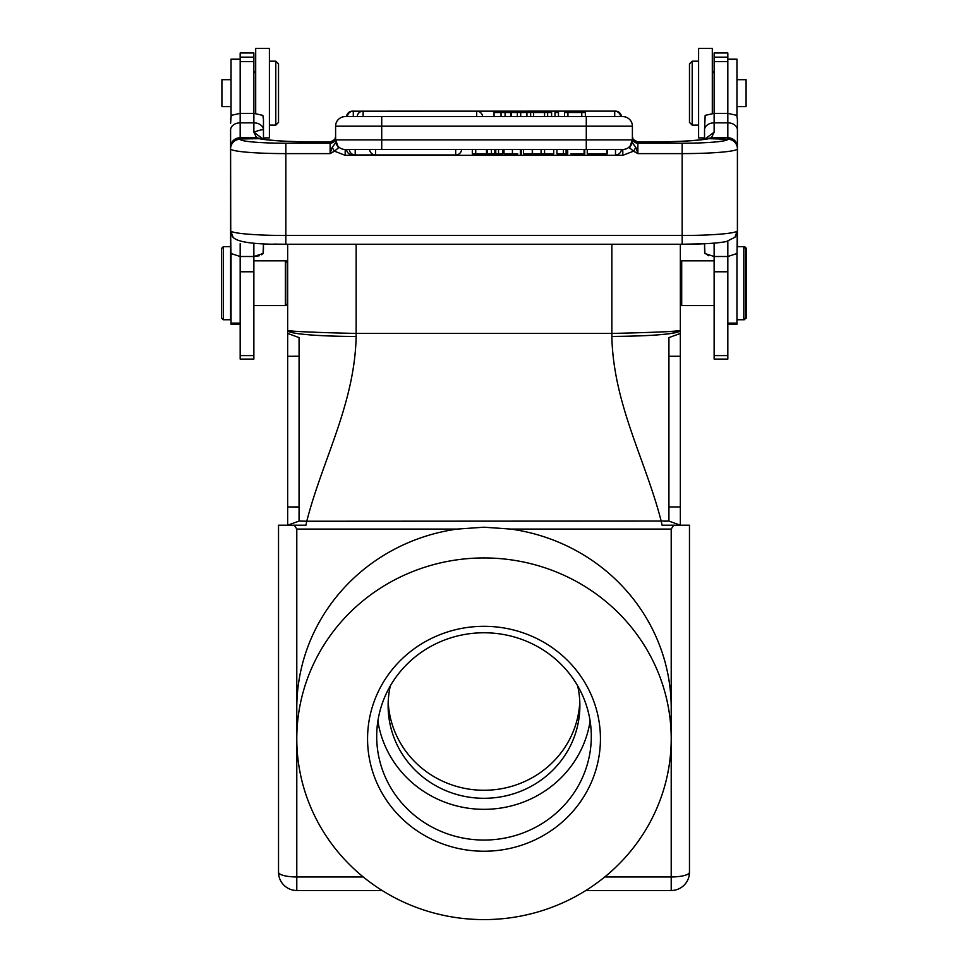 <?xml version="1.0" encoding="UTF-8"?>
<svg xmlns="http://www.w3.org/2000/svg" width="968" height="968" viewBox="0 0 968 968"><rect width="100%" height="100%" fill="white"/><g stroke="black" fill="none" stroke-linecap="round" stroke-linejoin="round"><path stroke-width="1.45" d="M295.458 522.381L299.064 521.062L306.771 521.232L305.924 525.213L294.296 525.213L296.789 529.072L294.296 525.213L278.53 525.213L278.53 872.229A18.259 4.731 0 0 0 296.789 876.96L363.254 876.96M278.53 570.878L278.53 598.466M604.746 876.96L671.211 876.96L671.211 708.044A187.211 180.822 180 0 0 510.729 529.072L484 527.209L457.271 529.072A187.211 180.822 180 0 0 296.789 708.044L296.789 890.5A18.259 18.259 0 0 1 278.53 872.229L278.53 872.229A18.259 18.259 0 0 0 296.789 890.5L382.142 890.5M484 919.6A187.211 180.822 180 0 0 671.211 738.778A187.211 180.822 180 0 0 484 557.943A187.211 180.822 180 0 0 296.789 738.778A187.211 180.822 180 0 0 484 919.6M671.211 890.5L671.211 876.96A18.259 4.731 0 0 0 689.47 872.229A18.259 18.259 -90 0 1 671.211 890.5L585.858 890.5M297.297 336.949L287.665 333.44L287.665 330.451C291.731 331.479 314.564 332.484 356.151 333.44L611.849 333.44L611.849 336.44C613.373 404.237 645.426 459.534 661.229 521.232L662.076 525.213L673.704 525.213L671.211 529.072L673.704 525.213L689.47 525.213L689.47 872.229M689.47 570.878L689.47 598.466L689.47 570.878M689.47 828.584L689.47 598.466M484 851.235A116.438 112.469 0 0 1 367.562 738.778A116.438 112.469 0 0 1 484 626.308A116.438 112.469 0 0 1 600.438 738.778A116.438 112.469 0 0 1 484 851.235M484 840.055A107.303 103.649 0 0 1 376.697 736.406A107.303 103.649 0 0 1 484 632.769A107.303 103.649 0 0 1 591.303 736.406A107.303 103.649 0 0 1 484 840.055M377.883 721.051A107.303 103.649 180 0 0 484 809.333A107.303 103.649 180 0 0 590.117 721.051M390.346 685.828A95.88 92.613 180 0 0 388.12 705.684A95.88 92.613 180 0 0 484 798.298A95.88 92.613 180 0 0 579.88 705.684A95.88 92.613 180 0 0 577.654 685.828M388.204 701.667A95.88 92.613 180 0 0 484 790.263A95.88 92.613 180 0 0 579.796 701.667M315.06 332.218L304.654 331.842M295.107 331.383L289.529 330.947M288.537 333.766L287.665 333.44L288.537 333.766L287.665 333.44L287.665 506.954L299.076 507.305M299.076 492.071L299.076 489.832M299.076 478.398L299.076 474.804M299.076 455.468L299.076 356.26L287.665 356.272M287.665 330.499A68.486 5.941 0 0 1 287.665 330.475L287.665 333.44L288.9 333.887M299.076 508.357L299.076 506.954L287.665 506.954L287.665 524.995M611.849 244.238L611.849 333.44C653.521 332.472 676.354 331.479 680.335 330.451L680.335 333.44L668.924 337.602L668.924 521.062L306.771 521.232C322.574 459.534 354.627 404.237 356.151 336.44A68.486 5.941 180 0 1 287.665 330.463A68.486 5.941 0 0 1 287.665 330.463L287.665 244.238L287.665 262.219L286.298 260.84L286.298 261.759M287.665 330.403L287.665 262.219M295.446 522.381L299.064 521.074L299.076 337.602L299.076 346.81L299.076 337.602L297.708 337.106M672.191 522.248L680.335 525.213L680.335 332.423M680.335 331.443L680.335 244.238L680.335 262.219L681.702 260.84L681.702 305.586L680.335 304.218L680.335 330.439L678.326 330.959M672.349 331.419L661.205 331.927M668.924 505.03L668.924 488.053M668.924 469.686L668.924 356.272L680.335 356.272M664.399 521.207L668.779 521.074M668.924 521.062L673.692 522.793L668.924 521.062M706.35 138.944L711.48 137.686L714.13 132.205L714.13 122.851A9.583 7.139 180 0 0 704.535 129.978L705.164 115.361L714.13 113.377L714.13 122.851L727.827 122.851L727.827 52.962L714.13 52.962L714.13 113.377L727.827 113.377L736.793 115.361L737.41 119.415L736.793 115.361M727.827 359.08L727.827 256.508L714.13 256.508L714.13 359.08L727.827 359.08M727.827 129.591L727.827 132.217M704.595 251.329L704.535 243.742L704.91 253.507L714.13 256.508L714.13 243.137M727.827 241.226L727.827 256.508L737.035 253.507L737.253 231.037A9.583 9.523 -138.8 0 1 734.906 237.281L737.41 230.578M632.419 137.117A5.481 5.457 180 0 1 632.394 136.645A5.481 5.457 0 0 0 637.876 142.102L650.206 142.03A63.924 5.566 0 0 0 708.794 138.678L711.48 137.686L727.827 137.65C733.671 138.218 736.866 141.352 737.41 147.051L737.41 119.415M704.535 129.978L704.535 139.247L704.535 137.892L698.606 137.892L704.535 137.892M637.876 142.102L637.876 143.216L682.162 143.216A45.665 3.981 180 0 0 727.827 139.247A9.583 9.547 0 0 1 737.41 148.794L737.41 246.695L743.799 246.695L743.799 319.743L736.95 319.743M714.13 132.205L704.692 139.223M737.41 148.54A9.583 9.547 180 0 0 727.827 138.981L727.827 122.851A9.583 7.139 0 0 1 737.41 129.978L737.41 148.54M635.867 147.438L632.431 142.853L629.502 147.814L633.532 151.177L635.867 147.438L637.876 153.609L633.532 151.177L622.811 155.316L345.189 155.316L334.468 151.177L330.124 153.609L332.133 147.438L335.569 142.865L338.51 147.826L334.468 151.177L332.133 147.438M630.555 145.539L628.426 147.656M625.751 149.012L624.541 149.314M629.502 147.814L632.394 139.888L632.394 126.191L586.281 126.191L586.281 116.596L511.225 116.596L511.225 112.494L505.09 112.494L505.09 116.596L511.225 116.596M632.394 140.759L632.431 142.853M240.173 243.67L240.173 359.08L253.87 359.08L253.87 256.508L240.173 256.508L230.965 253.507L230.59 230.711L233.107 237.293A9.583 9.523 138.8 0 1 230.747 231.037L230.59 148.794A55.249 4.816 180 0 0 285.838 153.609L285.838 143.216L330.124 143.216L330.124 153.609L285.838 153.609L285.838 235.478L682.162 235.478L682.162 153.609L637.876 153.609L637.876 143.216A5.481 5.457 180 0 1 632.394 137.758L632.394 140.348M632.394 142.659L632.394 139.888A9.583 9.583 0 0 1 622.811 149.471L586.281 149.471L586.281 139.888L632.394 139.888L632.394 142.671L630.035 146.942M727.827 139.247L708.794 138.678A9.583 8.76 -101.3 0 0 706.906 138.835C696.028 140.796 677.128 141.848 650.206 141.993L637.706 141.993L633.205 139.452L632.455 137.48M632.467 137.517L633.205 139.44L637.537 142.018M615.503 116.596L622.811 116.596A9.583 9.583 0 0 1 632.394 126.191L632.394 136.645L633.181 139.428L636.279 141.788L634.463 140.868M622.811 116.596L347.379 116.596A5.941 5.941 0 0 1 353.296 111.126L353.296 116.596M345.189 155.316L345.189 149.471L381.707 149.471L345.189 149.471A9.583 9.583 0 0 1 335.606 139.888L338.51 147.826M587.274 153.864L587.274 149.471L369.885 149.471M371.567 149.471L372.583 149.471M348.541 149.471L369.607 149.471A5.941 5.941 0 0 0 375.524 154.953L455.686 154.953L455.686 149.471M352.255 149.471L354.288 149.471M615.503 149.471L621.42 149.471A5.941 5.941 0 0 1 615.503 154.953L615.503 149.471L587.467 149.471L607.166 149.471L607.166 153.864L587.467 153.864L607.166 153.864M355.208 149.471L355.208 154.953A5.941 5.941 0 0 1 349.291 149.471L346.859 149.471M512.423 153.864L504.001 153.864L504.001 149.471L512.423 149.471L512.423 153.864L517.783 153.864M337.445 145.539L336.077 142.865M335.606 139.888L586.281 139.888L586.281 126.191L335.606 126.191L335.606 142.659L337.965 146.942M335.569 142.865L335.606 141.255M335.606 140.408L335.606 137.758A5.481 5.457 180 0 1 330.124 143.216L330.124 142.102A5.481 5.457 180 0 0 335.606 136.645L335.606 126.191A9.583 9.583 0 0 1 345.189 116.596A9.583 9.583 0 0 0 335.606 126.191L335.606 136.645L334.819 139.428L330.463 142.018M261.65 138.944L256.568 137.71L253.87 132.205L263.32 139.223M334.19 140.263L330.294 141.993L317.794 141.993C290.872 141.848 271.972 140.796 261.094 138.835A9.583 8.76 101.3 0 0 259.206 138.678A63.924 5.566 0 0 0 317.794 142.03L330.124 142.102M230.59 123.359L231.207 115.361L240.173 113.377L240.173 137.637L256.568 137.71L259.206 138.678L240.173 138.981L240.173 137.637C234.353 138.194 231.158 141.328 230.59 147.039L230.59 148.54A9.583 9.547 180 0 1 240.173 138.981L240.173 139.247A45.665 3.981 180 0 0 285.838 143.216M240.173 139.247A9.583 9.547 0 0 0 230.59 148.794L230.59 129.978A9.583 7.139 0 0 1 240.173 122.851L253.87 122.851A9.583 7.139 0 0 1 263.465 129.978L263.465 119.415L263.465 139.247L263.465 137.892L269.394 137.892L269.394 48.4L255.697 48.4L255.697 113.425M223.281 319.743L221.454 317.915L221.454 248.51L223.281 246.695L223.281 319.743L230.59 319.743L230.59 129.978M259.472 255.721L253.87 256.508L263.09 253.507L263.465 243.742L263.465 249.841M253.87 113.232L253.87 52.962L240.173 52.962L240.173 113.377L253.87 113.377L262.836 115.361L263.465 119.415M240.173 59.133L231.049 59.133L231.049 115.93M231.049 253.628L231.049 324.316L240.173 324.316M253.87 260.84L285.378 260.84L287.206 262.667L287.206 303.758L285.378 305.586L285.378 260.84L286.298 260.84M231.049 79.678L221.914 79.678L221.914 106.613L231.049 106.613M269.394 125.114L275.795 125.114L275.795 61.19L269.394 61.19M275.795 125.114L278.53 122.367L278.53 63.924L275.795 61.19M263.465 129.978C262.812 129.325 259.618 130.075 253.87 132.205L253.87 113.377M505.09 116.596L381.719 116.596L381.719 149.471M363.109 116.596L357.192 116.596A5.941 5.941 0 0 1 363.109 111.126L363.109 116.596M567.938 116.596L567.938 112.494L564.586 112.494L564.586 116.596M581.78 116.596L581.78 112.494L567.938 112.494M585.362 116.596L585.362 112.494L581.78 112.494M530.633 116.596L530.633 112.494L526.931 112.494L526.931 116.596M544.561 116.596L544.561 112.494L533.537 112.494L533.537 116.596M533.537 112.494L530.633 112.494M551.603 116.596L551.603 112.494L547.634 112.494L547.634 116.596M547.634 112.494L544.561 112.494M558.476 116.596L558.476 112.494L554.991 112.494L554.991 116.596M494.043 116.596L494.043 112.494L505.09 112.494M511.225 112.494L526.931 112.494M517.348 112.494L517.348 116.596M520.711 116.596L520.711 112.494M501.037 112.494L501.037 116.596M541.088 149.471L541.088 153.864L532.497 153.864L532.497 149.471M553.708 149.471L553.708 153.864L544.561 153.864L544.561 149.471M541.088 153.864L544.561 153.864M472.311 149.471L472.311 153.864L486.481 153.864L486.481 149.471M475.736 153.864L475.736 149.471M487.4 149.471L487.4 153.864L486.964 149.471M502.828 149.471L502.828 153.864L502.416 149.471M498.532 149.471L498.532 153.864L502.416 153.864M494.817 149.471L494.817 153.864L498.532 153.864M495.785 153.864L495.785 149.471M487.4 153.864L494.817 153.864M491.429 153.864L491.429 149.471M563.4 149.471L563.4 153.864L556.927 153.864L556.927 149.471M563.4 153.864L566.111 153.864L566.111 149.471M570.914 153.864L584.757 153.864L584.757 149.471M567.696 149.471L567.696 153.864L566.824 153.864L566.824 149.471M584.091 149.471L584.091 153.864M520.361 149.471L520.361 153.864L521.462 153.864L521.462 149.471M606.803 149.471L606.803 153.864M523.494 149.471L523.494 153.864L532.267 153.864L532.267 149.471M712.303 113.425L712.303 48.4L698.606 48.4L698.606 137.892M698.606 61.19L692.205 61.19L692.205 125.114L698.606 125.114M692.205 61.19L689.47 63.924L689.47 122.367L692.205 125.114M727.827 324.316L736.95 324.316L736.95 253.628M736.95 115.93L736.95 59.133L727.827 59.133M736.95 106.613L746.086 106.613L746.086 79.678L736.95 79.678L746.086 79.678M744.719 246.695L746.546 248.51L746.546 317.915L743.799 319.743L745.626 317.915L745.626 248.51L743.799 246.695L744.719 246.695L744.719 247.602M744.719 319.743L744.719 318.835M704.837 253.144L708.528 255.721M331.721 141.788L332.835 141.328M263.405 251.341L263.163 253.144M263.042 253.568L261.687 254.766M230.59 119.415L231.207 115.361M287.665 304.218L286.298 305.586L286.298 304.678M299.076 521.062L287.665 525.213M294.502 335.932L292.796 335.315M457.271 529.072L296.789 529.072L296.789 738.778M671.211 738.778L671.211 529.072L510.729 529.072M356.151 244.238L356.151 336.44M665.464 334.178A68.486 5.941 180 0 0 680.335 330.463L680.335 244.238L680.335 330.451C676.354 334.081 653.533 336.077 611.849 336.44M668.924 506.954L680.335 506.954M737.41 148.794A55.249 4.816 180 0 1 682.162 153.609L682.162 143.216M622.811 155.316L622.811 149.471M230.747 231.037A55.249 4.816 0 0 0 285.838 235.478L285.838 244.202M682.162 244.202L682.162 235.478A55.249 4.816 0 0 0 737.253 231.037M253.87 256.508L253.87 243.137M240.173 271.778L253.87 271.778M240.173 61.65L253.87 61.65M240.173 355.595L253.87 355.595M240.173 57.16L253.87 57.16M231.049 59.314L240.173 59.314M231.049 323.118L240.173 323.118M614.704 116.596L614.704 111.126L352.497 111.175M615.503 111.175L614.704 111.126A5.941 5.941 0 0 1 620.621 116.596M476.692 116.596L476.692 111.151A5.941 5.941 0 0 1 482.608 116.596M510.62 116.596L510.62 112.494M375.524 149.471L375.524 154.953L352.497 154.953L352.497 154.299M714.13 271.778L727.827 271.778M714.13 355.595L727.827 355.595M714.13 57.16L727.827 57.16M714.13 61.65L727.827 61.65M727.827 323.118L736.95 323.118M736.95 59.314L727.827 59.314M345.189 149.471L345.189 150.742M677.382 524.136L680.335 525.213L677.382 524.136M668.924 337.602L675.652 335.146M714.13 305.586L681.702 305.586M714.13 260.84L681.702 260.84M233.094 237.281C237.487 242.266 255.068 244.589 285.838 244.238L682.162 244.238C702.139 244.202 716.852 243.319 726.315 241.577L734.906 237.281M253.87 305.586L286.298 305.586M223.281 246.695L230.59 246.695M253.87 73.06L255.697 71.233M621.42 116.596A5.941 5.941 0 0 0 615.503 111.126M352.497 111.126A5.941 5.941 0 0 0 346.58 116.596M346.58 149.471A5.941 5.941 0 0 0 352.497 154.953L455.686 154.953A5.941 5.941 0 0 0 461.615 149.471M714.13 73.06L712.303 71.233M633.883 140.336L632.939 139.005M335.46 137.867L335.581 137.117M704.535 243.742L682.162 244.238M285.838 244.238L273.811 244.093M698.606 48.4L712.303 48.4M299.076 337.602L292.348 335.146"/></g></svg>
